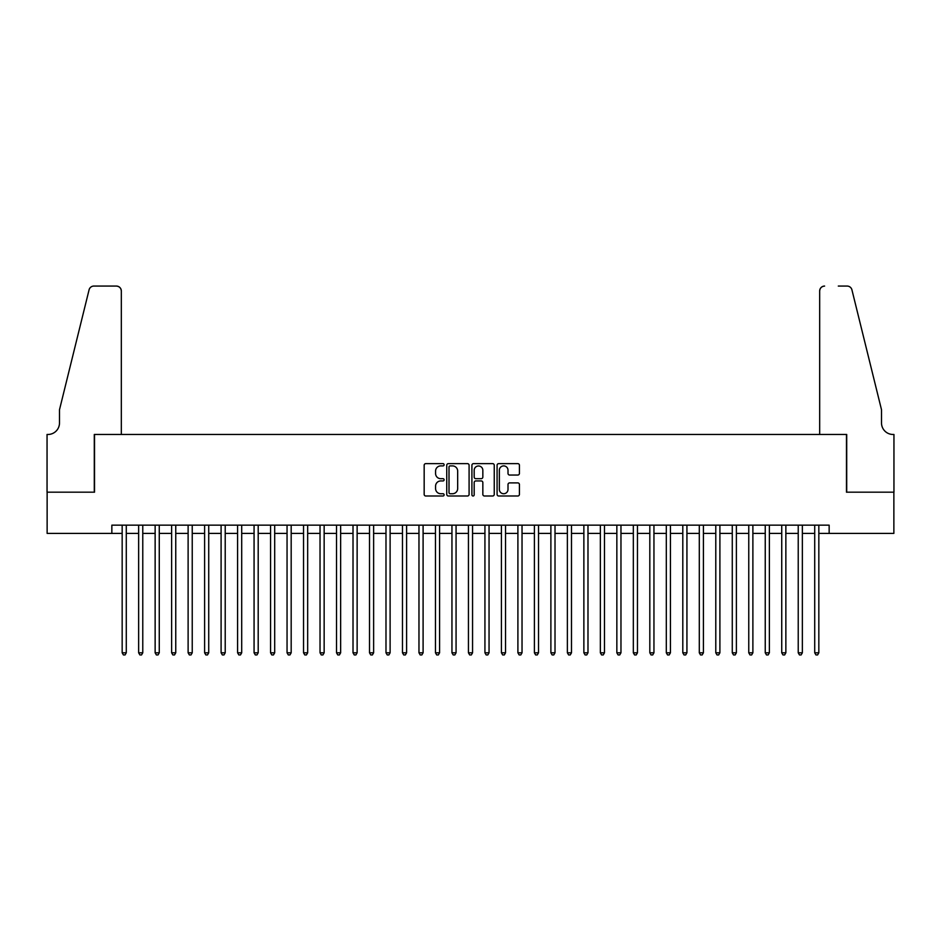 <?xml version="1.0" encoding="UTF-8"?>
<svg xmlns="http://www.w3.org/2000/svg" width="941" height="941" viewBox="0 0 941 941"><rect width="100%" height="100%" fill="white"/><g stroke="black" fill="none" stroke-linecap="round" stroke-linejoin="round"><path stroke-width="1.41" d="M444.117 464.76A1.129 1.129 0 0 0 442.988 463.631L425.791 463.631A1.623 1.623 0 0 0 424.168 465.254L424.168 494.378A1.623 1.623 0 0 0 425.791 496.001L442.988 496.001A1.129 1.129 0 0 0 444.117 494.872A1.129 1.129 0 0 0 442.988 493.731L440.764 493.731A5.176 5.176 0 0 1 435.577 488.555L435.577 486.132A5.176 5.176 0 0 1 440.764 480.945L442.988 480.945A1.129 1.129 0 0 0 444.117 479.816A1.129 1.129 0 0 0 442.988 478.687L440.764 478.687A5.176 5.176 0 0 1 435.577 473.499L435.577 471.076A5.176 5.176 0 0 1 440.764 465.901L442.988 465.901A1.129 1.129 0 0 0 444.117 464.76M517.797 475.04A1.623 1.623 0 0 0 519.42 473.429L519.42 465.254A1.623 1.623 0 0 0 517.797 463.631L498.706 463.631A1.623 1.623 0 0 0 497.083 465.254L497.083 494.378A1.623 1.623 0 0 0 498.706 496.001L517.797 496.001A1.623 1.623 0 0 0 519.42 494.378L519.42 484.509A1.623 1.623 0 0 0 517.797 482.898L509.634 482.898A1.623 1.623 0 0 0 508.011 484.509L508.011 489.402A4.329 4.329 0 0 1 503.682 493.731A4.329 4.329 0 0 1 499.353 489.402L499.353 470.229A4.329 4.329 0 0 1 503.682 465.901A4.329 4.329 0 0 1 508.011 470.229L508.011 473.429A1.623 1.623 0 0 0 509.634 475.04L517.797 475.04M111.85 533.406L47.132 533.406L47.132 492.178L94.535 492.178L94.535 434.471L846.465 434.471L846.465 492.178L893.868 492.178L893.868 533.406L829.15 533.406L829.15 525.16L111.85 525.16L111.85 533.406L122.165 533.406M469.089 465.254A1.623 1.623 0 0 0 467.465 463.631L448.363 463.631A1.623 1.623 0 0 0 446.752 465.254L446.752 494.378A1.623 1.623 0 0 0 448.363 496.001L467.465 496.001A1.623 1.623 0 0 0 469.089 494.378L469.089 465.254M473.535 463.631L492.637 463.631A1.623 1.623 0 0 1 494.248 465.254L494.248 494.378A1.623 1.623 0 0 1 492.637 496.001L484.462 496.001A1.623 1.623 0 0 1 482.839 494.378L482.839 482.568A1.623 1.623 0 0 0 481.227 480.945L475.805 480.945A1.623 1.623 0 0 0 474.182 482.568L474.182 494.872A1.129 1.129 0 0 1 473.052 496.001A1.129 1.129 0 0 1 471.911 494.872L471.911 465.254A1.623 1.623 0 0 1 473.535 463.631M126.282 533.406L138.645 533.406M142.773 533.406L155.136 533.406M159.264 533.406L171.627 533.406M175.755 533.406L188.118 533.406M192.235 533.406L204.609 533.406M208.726 533.406L221.1 533.406M225.217 533.406L237.591 533.406M241.708 533.406L254.07 533.406M258.199 533.406L270.561 533.406M274.69 533.406L287.052 533.406M291.181 533.406L303.543 533.406M307.672 533.406L320.034 533.406M324.151 533.406L336.525 533.406M340.642 533.406L353.016 533.406M357.133 533.406L369.507 533.406M373.624 533.406L385.986 533.406M390.115 533.406L402.477 533.406M406.606 533.406L418.968 533.406M423.097 533.406L435.46 533.406M439.576 533.406L451.951 533.406M456.067 533.406L468.442 533.406M472.558 533.406L484.933 533.406M489.049 533.406L501.424 533.406M505.54 533.406L517.903 533.406M522.032 533.406L534.394 533.406M538.523 533.406L550.885 533.406M555.014 533.406L567.376 533.406M571.493 533.406L583.867 533.406M587.984 533.406L600.358 533.406M604.475 533.406L616.849 533.406M620.966 533.406L633.328 533.406M637.457 533.406L649.819 533.406M653.948 533.406L666.31 533.406M670.439 533.406L682.801 533.406M686.93 533.406L699.292 533.406M703.409 533.406L715.783 533.406M719.9 533.406L732.274 533.406M736.391 533.406L748.765 533.406M752.882 533.406L765.245 533.406M769.373 533.406L781.736 533.406M785.864 533.406L798.227 533.406M802.355 533.406L814.718 533.406M818.835 533.406L829.15 533.406M450.151 465.901A1.129 1.129 0 0 0 449.01 467.03L449.01 492.602A1.129 1.129 0 0 0 450.151 493.731L452.492 493.731A5.176 5.176 0 0 0 457.667 488.555L457.667 471.076A5.176 5.176 0 0 0 452.492 465.901L450.151 465.901M482.839 470.312A4.329 4.329 0 0 0 478.51 465.983A4.329 4.329 0 0 0 474.182 470.312L474.182 477.063A1.623 1.623 0 0 0 475.805 478.687L481.227 478.687A1.623 1.623 0 0 0 482.839 477.063L482.839 470.312M126.282 525.16L126.282 652.795L122.165 652.795L122.165 525.16M126.282 652.795L125.047 654.936L123.4 654.936L122.165 652.795M121.33 434.471L121.33 291.016A4.952 4.952 0 0 0 116.39 286.064L93.877 286.064A4.952 4.952 0 0 0 89.077 289.828L59.495 409.735L59.495 422.932A11.539 11.539 0 0 1 47.956 434.471L47.05 434.471L47.05 492.178L94.288 492.178L94.288 434.471L121.33 434.471L121.33 291.016C121.024 288.028 119.366 286.382 116.39 286.064L102.698 286.064M89.077 289.828C90.336 287.111 90.336 287.111 89.077 289.828C90.336 287.111 90.336 287.111 89.077 289.828M59.495 422.932A11.539 11.539 0 0 1 47.956 434.471M819.67 434.471L819.67 291.016L819.67 434.471L846.712 434.471L846.712 492.178L893.95 492.178L893.95 434.471L893.044 434.471A11.539 11.539 0 0 1 881.505 422.932A11.539 11.539 0 0 0 893.044 434.471M872.436 372.965L851.923 289.828L881.505 409.735L881.505 422.932M838.302 286.064L847.123 286.064A4.952 4.952 0 0 1 851.923 289.828C850.664 287.111 850.664 287.111 851.923 289.828C850.664 287.111 850.664 287.111 851.923 289.828M824.61 286.064A4.952 4.952 0 0 0 819.67 291.016C819.976 288.028 821.634 286.382 824.61 286.064M142.773 525.16L142.773 652.795L138.645 652.795L138.645 525.16M142.773 652.795L141.538 654.936L139.891 654.936L138.645 652.795M159.264 525.16L159.264 652.795L155.136 652.795L155.136 525.16M159.264 652.795L158.029 654.936L156.371 654.936L155.136 652.795M175.755 525.16L175.755 652.795L171.627 652.795L171.627 525.16M175.755 652.795L174.508 654.936L172.862 654.936L171.627 652.795M192.235 525.16L192.235 652.795L188.118 652.795L188.118 525.16M192.235 652.795L190.999 654.936L189.353 654.936L188.118 652.795M208.726 525.16L208.726 652.795L204.609 652.795L204.609 525.16M208.726 652.795L207.49 654.936L205.844 654.936L204.609 652.795M225.217 525.16L225.217 652.795L221.1 652.795L221.1 525.16M225.217 652.795L223.982 654.936L222.335 654.936L221.1 652.795M241.708 525.16L241.708 652.795L237.591 652.795L237.591 525.16M241.708 652.795L240.473 654.936L238.826 654.936L237.591 652.795M258.199 525.16L258.199 652.795L254.07 652.795L254.07 525.16M258.199 652.795L256.964 654.936L255.317 654.936L254.07 652.795M274.69 525.16L274.69 652.795L270.561 652.795L270.561 525.16M274.69 652.795L273.455 654.936L271.796 654.936L270.561 652.795M291.181 525.16L291.181 652.795L287.052 652.795L287.052 525.16M291.181 652.795L289.946 654.936L288.287 654.936L287.052 652.795M307.672 525.16L307.672 652.795L303.543 652.795L303.543 525.16M307.672 652.795L306.425 654.936L304.778 654.936L303.543 652.795M324.151 525.16L324.151 652.795L320.034 652.795L320.034 525.16M324.151 652.795L322.916 654.936L321.269 654.936L320.034 652.795M340.642 525.16L340.642 652.795L336.525 652.795L336.525 525.16M340.642 652.795L339.407 654.936L337.76 654.936L336.525 652.795M357.133 525.16L357.133 652.795L353.016 652.795L353.016 525.16M357.133 652.795L355.898 654.936L354.251 654.936L353.016 652.795M373.624 525.16L373.624 652.795L369.507 652.795L369.507 525.16M373.624 652.795L372.389 654.936L370.742 654.936L369.507 652.795M390.115 525.16L390.115 652.795L385.986 652.795L385.986 525.16M390.115 652.795L388.88 654.936L387.233 654.936L385.986 652.795M406.606 525.16L406.606 652.795L402.477 652.795L402.477 525.16M406.606 652.795L405.371 654.936L403.713 654.936L402.477 652.795M423.097 525.16L423.097 652.795L418.968 652.795L418.968 525.16M423.097 652.795L421.85 654.936L420.204 654.936L418.968 652.795M439.576 525.16L439.576 652.795L435.46 652.795L435.46 525.16M439.576 652.795L438.341 654.936L436.695 654.936L435.46 652.795M456.067 525.16L456.067 652.795L451.951 652.795L451.951 525.16M456.067 652.795L454.832 654.936L453.186 654.936L451.951 652.795M472.558 525.16L472.558 652.795L468.442 652.795L468.442 525.16M472.558 652.795L471.323 654.936L469.677 654.936L468.442 652.795M489.049 525.16L489.049 652.795L484.933 652.795L484.933 525.16M489.049 652.795L487.814 654.936L486.168 654.936L484.933 652.795M505.54 525.16L505.54 652.795L501.424 652.795L501.424 525.16M505.54 652.795L504.305 654.936L502.659 654.936L501.424 652.795M522.032 525.16L522.032 652.795L517.903 652.795L517.903 525.16M522.032 652.795L520.796 654.936L519.15 654.936L517.903 652.795M538.523 525.16L538.523 652.795L534.394 652.795L534.394 525.16M538.523 652.795L537.287 654.936L535.629 654.936L534.394 652.795M555.014 525.16L555.014 652.795L550.885 652.795L550.885 525.16M555.014 652.795L553.767 654.936L552.12 654.936L550.885 652.795M571.493 525.16L571.493 652.795L567.376 652.795L567.376 525.16M571.493 652.795L570.258 654.936L568.611 654.936L567.376 652.795M587.984 525.16L587.984 652.795L583.867 652.795L583.867 525.16M587.984 652.795L586.749 654.936L585.102 654.936L583.867 652.795M604.475 525.16L604.475 652.795L600.358 652.795L600.358 525.16M604.475 652.795L603.24 654.936L601.593 654.936L600.358 652.795M620.966 525.16L620.966 652.795L616.849 652.795L616.849 525.16M620.966 652.795L619.731 654.936L618.084 654.936L616.849 652.795M637.457 525.16L637.457 652.795L633.328 652.795L633.328 525.16M637.457 652.795L636.222 654.936L634.575 654.936L633.328 652.795M653.948 525.16L653.948 652.795L649.819 652.795L649.819 525.16M653.948 652.795L652.713 654.936L651.054 654.936L649.819 652.795M670.439 525.16L670.439 652.795L666.31 652.795L666.31 525.16M670.439 652.795L669.204 654.936L667.545 654.936L666.31 652.795M686.93 525.16L686.93 652.795L682.801 652.795L682.801 525.16M686.93 652.795L685.683 654.936L684.036 654.936L682.801 652.795M703.409 525.16L703.409 652.795L699.292 652.795L699.292 525.16M703.409 652.795L702.174 654.936L700.527 654.936L699.292 652.795M719.9 525.16L719.9 652.795L715.783 652.795L715.783 525.16M719.9 652.795L718.665 654.936L717.018 654.936L715.783 652.795M736.391 525.16L736.391 652.795L732.274 652.795L732.274 525.16M736.391 652.795L735.156 654.936L733.51 654.936L732.274 652.795M752.882 525.16L752.882 652.795L748.765 652.795L748.765 525.16M752.882 652.795L751.647 654.936L750.001 654.936L748.765 652.795M769.373 525.16L769.373 652.795L765.245 652.795L765.245 525.16M769.373 652.795L768.138 654.936L766.492 654.936L765.245 652.795M785.864 525.16L785.864 652.795L781.736 652.795L781.736 525.16M785.864 652.795L784.629 654.936L782.971 654.936L781.736 652.795M802.355 525.16L802.355 652.795L798.227 652.795L798.227 525.16M802.355 652.795L801.109 654.936L799.462 654.936L798.227 652.795M818.835 525.16L818.835 652.795L814.718 652.795L814.718 525.16M818.835 652.795L817.6 654.936L815.953 654.936L814.718 652.795"/></g></svg>
